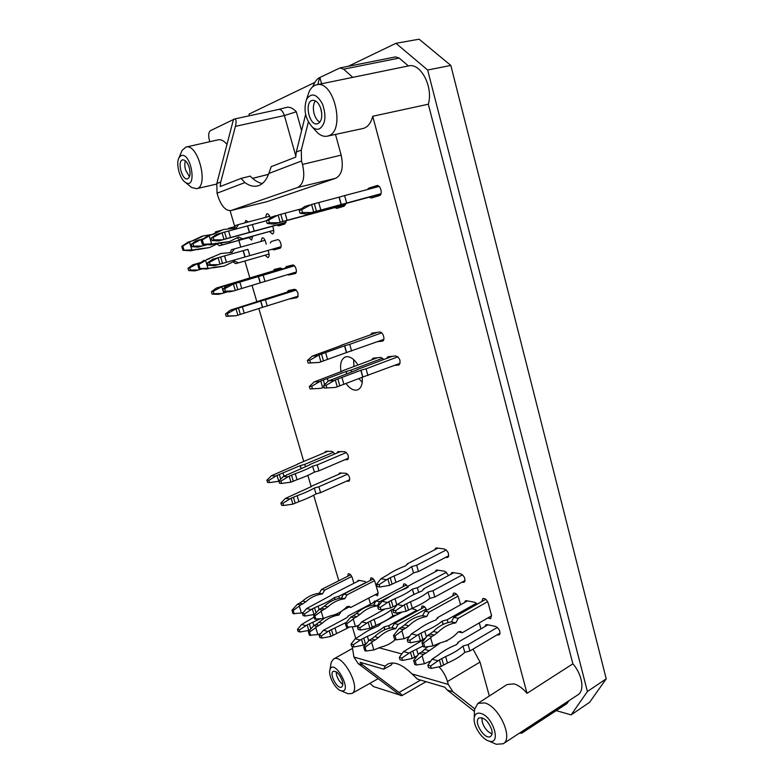 <?xml version="1.0" encoding="UTF-8"?>
<svg xmlns="http://www.w3.org/2000/svg" width="784" height="784" viewBox="0 0 784 784"><rect width="100%" height="100%" fill="white"/><g stroke="black" fill="none" stroke-linecap="round" stroke-linejoin="round"><path stroke-width="1.18" d="M369.088 197.225L371.41 198.009L379.387 195.618C383.19 194.755 380.485 184.387 376.781 185.632L368.784 188.14L367.382 189.552M248.783 237.65L251.625 240.09L252.693 236.151M248.293 221.97L245.98 220.48L244.765 222.901M264.972 255.212L267.903 257.613C269.098 257.005 269.402 255.427 268.794 252.879L268.079 250.41M266.266 244.128L265.482 241.443C264.62 238.944 263.512 237.748 262.15 237.856L260.974 241.472M269.51 231.525L272.499 234.014C273.763 233.387 274.086 231.741 273.479 229.095L272.656 226.223M270.274 217.962L270.108 217.393C269.245 214.875 268.128 213.669 266.746 213.777L265.462 217.393M272.146 249.243L273.871 249.89L279.868 248.283C282.779 247.685 280.192 238.748 277.409 239.747L271.421 241.433L270.264 243.001M276.791 225.096L278.653 225.851L284.847 223.989L286.189 220.755M353.888 583.316L352.29 577.818C351.173 574.897 349.831 573.555 348.272 573.77L347.655 576.318M370.528 604.141L368.754 598.065M366.373 582.473L364.746 581.444L358.464 580.258L357.024 581.718M375.977 601.132L374.409 601.054L373.703 602.465M375.105 594.742L377.565 595.713L378.055 592.488L375.056 582.081C373.899 579.062 372.478 577.671 370.822 577.916L370.156 580.532M460.531 604.787L458.611 597.761C457.258 594.301 455.553 592.763 453.475 593.145L452.662 596.016M480.915 628.895L479.279 622.898M477.338 604.092L474.702 602.259L466.529 600.711L465.402 600.858L464.52 602.563M497.066 634.873L499.192 634.893C500.751 631.718 499.545 628.886 495.557 626.416L487.08 624.623L485.835 624.779L484.963 626.543M487.805 617.968L490.745 618.694L491.45 615.166L488.246 603.317C486.835 599.701 485.012 598.114 482.777 598.555L481.905 601.504M394.558 365.422L398.86 365.001C401.104 361.228 400.114 358.219 395.9 355.956L387.835 356.779L386.581 358.464M383.788 359.523L380.74 357.406L372.988 358.21L371.773 359.846M445.596 557.375L447.791 557.404C449.457 554.17 448.34 551.377 444.459 549.006L436.639 547.957L435.708 548.094L434.767 549.731M417.323 610.942L415.167 609.423L411.326 608.609M407.935 587.265C406.592 584.697 405.201 583.6 403.74 583.982L403.015 586.697M426.721 610.275C425.408 607.11 423.84 605.709 422.027 606.052L421.312 608.756M334.886 453.926L332.034 451.388L325.84 451.241L324.498 452.731M345.029 459.659L347.577 459.63C349.154 456.513 348.214 453.858 344.735 451.682L337.835 451.623L336.934 453.064M289.913 298.792L297.048 297.704C298.969 294.186 298.116 291.383 294.49 289.306L288.257 290.59L287.16 292.118M282.387 268.961L280.368 267.981L274.361 269.422L273.253 270.95M279.398 277.154L283.524 275.899M287.542 274.674L288.855 275.017L295.117 273.596C298.008 272.959 295.392 264.169 292.579 265.07L286.356 266.55L285.209 268.118M346.567 481.131L348.909 481.151C350.428 478.103 349.478 475.496 346.067 473.311L339.707 472.977L338.316 474.487M461.992 582.218L464.148 582.247C465.784 579.033 464.638 576.23 460.727 573.829L452.691 572.545L451.672 572.692L450.751 574.358M448.693 575.466L444.812 571.281L437.08 570.046L436.11 570.184L435.218 571.801M377.388 341.736L382.523 341.099C385.699 340.207 382.906 331.407 379.652 332.073L371.89 333.102L370.616 334.778M334.748 207.593L336.895 208.368L344.176 206.182L345.822 203.526M252.575 178.38L268.5 174.371M400.526 695.477L401.878 695.643C402.27 695.271 401.339 694.222 399.066 692.468L362.678 664.959L358.229 663.636L400.526 695.477M569.066 700.622L566.705 703.738M519.214 733.285L521.909 733.079L524.094 730.09M369.823 683.374L373.566 686.608L399.419 694.889M233.456 119.511L210.582 130.605C208.583 132.104 208.162 135.211 209.308 139.924L209.828 141.698M308.377 121.981L301.281 150.077L301.536 161.004L302.506 164.434C305.162 176.518 303.555 184.191 297.695 187.464L230.829 210.582C225.616 210.867 221.313 206.074 217.942 196.206L217.05 193.197L216.805 183.564L233.475 119.413L234.416 119.011C236.219 119.001 236.552 121.461 235.416 126.371L220.745 182.006L220.186 186.533L241.09 178.399L250.214 176.106C254.192 180.271 258.24 182.741 262.336 183.515M286.826 107.388L287.356 107.192C290.305 107.026 293.294 108.545 296.323 111.759L301.595 130.663M235.416 126.371L284.406 115.542L296.323 111.759M312.767 86.71C314.639 82.163 316.687 79.243 318.931 77.949L319.568 77.636L317.824 84.535M340.011 67.934L395.518 56.909L399.174 58.075L408.405 65.934L352.78 77.361L343.617 69.178L340.011 67.934L319.568 77.636M439.314 667.164C443.146 671.329 445.861 676.122 447.468 681.531L448.281 684.432L452.917 691.772L447.37 690.126L444.724 687.196L417.5 679.169L411.953 673.887C402.123 664.322 394.009 661.079 387.6 664.166L385.189 666.116L383.699 669.213L391.481 664.871L392.461 662.97M301.536 161.004L268.834 173.47L271.264 166.639L295.725 157.104L296.293 152.057L305.613 114.484M268.834 173.47C266.276 180.438 262.552 184.583 257.671 185.906C253.585 186.886 249.332 185.779 244.892 182.584L217.05 193.197M241.09 178.399L244.892 182.584M353.672 359.65L353.907 366.53M359.023 378.75L362.218 382.308M346.097 383.641C349.331 388.031 352.653 390.216 356.054 390.187L357.7 389.834C361.248 388.149 362.747 383.984 362.198 377.32M357.984 365.001C354.368 359.307 350.575 356.534 346.597 356.671L345.303 356.965C341.197 359.023 339.786 363.962 341.05 371.792M352.251 646.486L353.888 657.031L358.229 663.636M230.829 210.582L267.109 201.635L335.689 178.272C341.883 174.92 343.696 167.208 341.158 155.124L335.483 134.417M489.314 696.016L480.014 662.068L473.036 649.132M189.473 176.792L185.661 170.138C184.622 166.433 184.544 163.346 185.426 160.867M189.228 167.551C190.718 173.744 190.14 177.517 187.494 178.85C181.976 180.614 176.87 160.73 182.652 159.877C185.249 159.779 187.445 162.337 189.228 167.551M321.793 113.582L320.636 108.006M319.833 122.186C317.265 120.726 315.364 117.894 314.119 113.69C312.796 108.27 313.228 103.998 315.413 100.871M321.068 109.397C322.665 117.198 321.43 122 317.373 123.813C309.17 126.175 303.996 101.577 312.502 100.362C316.187 100.156 319.039 103.165 321.068 109.397M342.784 684.344C340.07 682.472 338.022 679.483 336.65 675.377L336.101 671.731M342.245 680.747C343.137 684.011 342.922 686.098 341.608 687.029C337.453 689.842 328.751 673.358 333.288 671.31C336.62 670.928 339.609 674.073 342.245 680.747M492.029 733.844C487.589 732.07 484.345 728.179 482.278 722.172L481.905 717.723M491.646 729.463C492.519 732.893 492.156 735.216 490.568 736.411C484.973 740.645 472.899 721.309 479.024 717.997C483.953 717.086 488.158 720.908 491.646 729.463M493.038 742.85L496.282 744.271L503.22 743.761C513.677 738.371 498.957 706.188 484.581 702.895L477.848 703.424L474.496 709.53L474.379 713.068M480.935 713.46C477.162 712.47 474.928 713.91 474.232 717.781C472.86 725.19 481.484 739.038 488.746 740.968C501.701 745.702 493.557 716.762 480.935 713.46M340.864 690.714C335.18 689.136 328.016 675.426 329.927 669.84C334.239 656.806 353.996 694.016 340.981 690.753L340.864 690.714M330.907 664.244L331.377 661.912L333.514 659.07C342.52 652.739 361.855 688.989 351.8 693.526L347.871 693.713L346.126 692.968M189.601 185.847L191.551 187.454L196.51 188.699C209.191 187.092 198.225 143.227 185.965 147.078L182.113 150.361L181.143 152.664M180.947 155.712L179.056 157.633C175.596 163.248 179.634 178.928 185.377 182.358C197.578 190.581 191.178 151.165 180.947 155.712M319.48 128.841C317.177 129.732 314.805 129.144 312.346 127.096C305.27 118.992 303.33 109.74 306.544 99.362C311.454 92.306 316.775 93.874 322.518 104.056C326.526 116.071 325.517 124.333 319.48 128.841M307.465 96.608L309.18 91.552C311.003 87.798 313.463 85.544 316.55 84.799L316.677 84.77C333.994 79.811 345.646 130.712 328.594 135.779L327.271 136.181C324.155 136.798 320.999 135.759 317.824 133.084L314.276 129.203M268.52 174.303L252.546 178.35M327.271 136.181L363.012 128.498C367.686 127.312 370.92 123.235 372.723 116.267L428.319 104.213L572.869 663.823C582.345 674.505 584.903 690.792 577.877 694.849L503.22 743.761M408.405 65.934L408.415 65.925C420.645 62.436 433.532 87.083 428.319 104.213M226.988 144.393C223.969 140.797 221.039 139.268 218.207 139.817L185.965 147.078M372.723 116.267L527.024 693.33C522.742 688.293 518.4 685.138 513.99 683.864L507.023 684.559L477.848 703.424M527.024 693.33L572.869 663.823M383.699 669.213L360.15 662.274L362.678 664.959M447.37 690.126L474.349 711.323M474.624 708.756L452.917 691.772M430.387 661.618L429.554 661.392M415.726 657.668L414.324 657.296M401.839 653.934L378.858 647.741M365.765 644.213L365.236 644.066M321.607 83.761L319.911 77.567M606.218 678.836L587.412 691.508L571.144 714.89L589.637 702.268L606.218 678.836L450.829 65.425L427.652 70.021L395.969 43.306L419.136 39.2L450.829 65.425M314.874 82.379L248.989 114.121L249.449 115.758M395.969 43.306L348.243 66.297M587.412 691.508L427.652 70.021M556.189 710.627L571.144 714.89M355.74 638.401L352.379 626.945M338.806 580.758L313.678 495.223M311.219 486.835L307.857 475.378M303.751 461.433L258.857 308.602M256.858 301.791L252.056 285.425M249.851 277.948L244.873 261.003M240.796 247.107L238.826 240.394M234.788 226.654L230.094 210.7M223.479 291.579L225.41 291.148L224.694 288.737L222.764 289.178L223.479 291.579L229.604 291.824L233.505 290.962L225.41 291.148M296.283 272.019L260.2 282.877L258.357 276.546L235.906 283.279L237.797 289.678L260.2 282.877M260.357 282.828L258.504 276.497L263.169 275.194L265.012 281.525M237.797 289.678L235.298 290.443L233.397 284.024L235.906 283.279M233.397 284.024L224.694 288.737M235.298 290.443L233.505 290.962M222.764 289.178L227.713 285.445L231.603 284.543M294.039 265.472L227.713 285.445M294.431 265.815L263.169 275.194M267.54 482.425L269.51 482.572L268.843 480.347L266.874 480.21L267.54 482.425M301.144 468.45L300.311 465.598L277.017 475.408L278.781 481.327L269.51 482.572M300.311 465.598L304.751 464.373L305.476 466.843M301.007 468.509L300.164 465.657M277.017 475.408L268.843 480.347M266.874 480.21L271.382 475.761L275.331 476.006M297.548 464.304L271.382 475.761M333.631 452.201L304.751 464.373M297.479 464.069L327.928 451.29M378.427 609.168L380.916 609.727L380.23 607.355L377.741 606.806L378.427 609.168M414.021 594.458L412.364 589.156C408.062 592.528 402.29 595.683 395.028 598.633L388.854 601.651L390.657 607.963L380.916 609.727M412.502 589.088L417.353 587.755L418.646 592.361M413.874 594.527L412.364 589.156M390.657 607.963L396.998 604.856M388.854 601.651L380.23 607.355M377.741 606.806L382.082 601.318L387.08 602.367M408.376 586.677L408.199 586.069L406.68 588.098C399.448 590.862 393.45 593.939 388.688 597.349L382.082 601.318M446.566 572.212L417.353 587.755M408.199 586.069L438.207 570.223M324.4 388.06L326.84 387.904L326.095 385.326L323.665 385.483L324.4 388.06L335.366 387.433L326.84 387.904M400.134 363.296L362.727 377.075L360.826 370.293L337.865 378.966L339.815 385.826L362.727 377.075M362.874 377.016L360.973 370.234L366.059 368.823L367.951 375.605M339.815 385.826L337.257 386.806L335.297 379.926L337.865 378.966M335.297 379.926L326.095 385.326M337.257 386.806L335.366 387.433M323.665 385.483L328.506 380.906L333.406 380.554M357.132 369.842L328.506 380.906M397.939 356.779L366.059 368.823M357.053 369.578L392.363 356.289M300.017 213.297L302.526 212.523L301.732 209.7L299.223 210.484L300.017 213.297L306.613 214.071L311.66 212.533L302.526 212.523M381.024 193.697L341.099 204.555L339.051 197.166L314.335 203.732L316.432 211.229L341.099 204.555M341.256 204.516L339.217 197.117L344.617 195.598L346.646 202.997M316.432 211.229L313.678 211.974L311.571 204.467L314.335 203.732M311.571 204.467L301.732 209.7M313.678 211.974L311.66 212.533M299.223 210.484L304.506 206.613L309.543 205.026M337.336 205.78L306.613 214.071M379.133 186.435L344.617 195.598M337.345 205.82L380.906 194.02M310.092 388.942L312.434 388.805L311.709 386.267L309.357 386.424L310.092 388.942L320.842 388.335L312.434 388.805M346.793 373.605L346.175 371.449L351.163 370.068L351.683 371.92M346.175 371.449L323.302 380.024L324.615 384.581M346.636 373.664L346.028 371.508M324.145 387.169L322.704 387.717L320.764 380.975L323.302 380.024M320.764 380.975L311.709 386.267M322.704 387.717L320.842 388.335M309.357 386.424L314.188 381.926L318.902 381.592M342.559 371.028L314.188 381.926M382.719 358.229L351.163 370.068M342.49 370.793L377.467 357.729M377.31 586.55L379.819 587.04L379.133 584.629L376.614 584.158L377.31 586.55M448.742 555.729L418.45 571.546L413.56 572.888L411.639 566.636C407.288 569.909 401.447 573.016 394.097 575.946L387.855 578.925L389.677 585.325L379.819 587.04M411.786 566.567L416.686 565.225L418.45 571.546M413.56 572.888L411.639 566.636M389.677 585.325L395.91 582.336C403.25 579.396 409.081 576.269 413.413 572.957M387.855 578.925L379.133 584.629M376.614 584.158L381.004 578.719L386.051 579.641M407.611 564.353L407.445 563.765L405.896 565.715C398.586 568.469 392.519 571.507 387.698 574.829L381.004 578.719M446.253 549.927L416.686 565.225M407.445 563.765L437.903 548.124M393.607 612.529L396.204 613.098L395.508 610.687L392.921 610.119L393.607 612.529M465.079 580.532L434.826 597.006L429.887 598.359L427.976 592.087C423.683 595.536 417.862 598.77 410.493 601.779L404.25 604.866L406.083 611.295L396.204 613.098M428.113 592.018L433.052 590.666L434.826 597.006M429.887 598.359L427.976 592.087M406.083 611.295L412.306 608.188C419.656 605.16 425.477 601.906 429.75 598.427M404.25 604.866L395.508 610.687M392.921 610.119L397.263 604.513L402.457 605.601M423.752 589.578L423.566 588.911L422.076 590.979C414.736 593.802 408.68 596.957 403.917 600.446L397.263 604.513M462.521 574.77L433.052 590.666M423.566 588.911L453.818 572.722M428.544 667.625L431.288 668.389L430.602 665.959L427.858 665.204L428.544 667.625M500.074 633.08L469.9 650.985L464.883 652.357L462.972 646.055C458.816 649.867 453.034 653.366 445.635 656.571L439.403 659.893L441.225 666.361L431.288 668.389M463.119 645.967L468.136 644.595L469.9 650.985M464.883 652.357L462.972 646.055M441.225 666.361L447.439 663.029C454.828 659.814 460.59 656.286 464.736 652.435M439.403 659.893L430.602 665.959M427.858 665.204L432.092 659.207L437.59 660.667M458.326 643.047L458.091 642.204L456.729 644.546C449.34 647.515 443.313 650.926 438.658 654.767L432.092 659.207M497.37 627.406L468.136 644.595M458.091 642.204L487.942 624.809M416.373 664.989L415.236 661L413.648 660.569L414.775 664.548L416.373 664.989L424.389 663.774L422.135 655.816L415.236 661M448.085 639.969L446.292 640.851M427.995 646.624L421.547 652.023L425.81 653.141L440.51 642.753M445.322 641.263L446.851 640.979M425.81 653.141L423.458 654.493L419.205 653.376L421.547 652.023M419.205 653.376L413.648 660.569M423.458 654.493L422.135 655.816M430.916 660.863L424.389 663.774M399.987 659.716L402.555 660.422L401.878 658.07L399.321 657.364L399.987 659.716M422.948 646.055L410.453 652.229L412.237 658.491L402.555 660.422M417.019 655.875L412.237 658.491M410.453 652.229L401.878 658.07M399.321 657.364L403.544 651.612L408.689 652.984M424.683 638.872L403.544 651.612M366.187 651.034L365.089 647.28L363.678 646.898L364.776 650.642L366.187 651.034L373.85 649.936L371.665 642.439L365.089 647.28M426.202 609.011L398.096 624.436L395.685 628.69L391.863 627.768C385.659 628.67 379.917 631.61 374.644 636.608L371.469 638.97L375.232 639.95L378.417 637.578C383.699 632.551 389.452 629.591 395.685 628.69M395.812 628.611L392 627.69L394.283 623.545L398.096 624.436M375.232 639.95L372.959 641.204L369.195 640.214L371.469 638.97M369.195 640.214L363.678 646.898M372.959 641.204L371.665 642.439M395.342 639.617C391.01 643.419 386.277 645.879 381.151 647.006L373.85 649.936M424.663 606.924L394.283 623.545M351.693 646.33L353.956 646.957L353.3 644.732L351.036 644.115L351.693 646.33M384.973 629.679L384.033 626.975C379.828 630.346 374.282 633.462 367.382 636.324L361.483 639.274L363.217 645.183L353.956 646.957M384.17 626.896L388.737 625.652L389.472 628.209M384.826 629.738L384.033 626.975M366.324 643.488L363.217 645.183M361.483 639.274L353.3 644.732M351.036 644.115L355.25 638.764L359.797 639.979M380.554 624.191L380.397 623.662L378.858 625.72C371.988 628.396 366.236 631.434 361.62 634.824L355.25 638.764M416.755 610.334L388.737 625.652M380.397 623.662L397.076 614.617M319.833 637.5L321.92 638.078L321.283 635.951L319.206 635.373L319.833 637.5M346.254 622.408L329.202 630.738L330.887 636.402L321.92 638.078M330.887 636.402L348.939 627.406M329.202 630.738L321.283 635.951M319.206 635.373L323.39 630.287L327.565 631.404M348.223 616.371L346.626 617.831L323.39 630.287M348.096 615.959L375.967 601.279M310.621 635.589L309.562 632.09L308.357 631.757L309.406 635.246L317.863 634.599L315.776 627.621L309.562 632.09M341.207 611.461L338.894 615.038L335.807 614.293M324.292 618.311L315.952 624.485L319.206 625.338L322.273 623.162C327.359 618.537 332.896 615.832 338.894 615.038M319.206 625.338L317.01 626.485L313.767 625.632L315.952 624.485M313.767 625.632L308.357 631.757M317.01 626.485L315.776 627.621M320.656 633.609L317.863 634.599M348.978 607.071L343.049 610.158M298.077 631.473L300.037 632.012L299.41 629.944L297.45 629.405L298.077 631.473M320.058 618.929L307.142 624.897L308.798 630.405L300.037 632.012M308.798 630.405L310.013 629.768M307.142 624.897L299.41 629.944M297.45 629.405L301.605 624.495L305.544 625.544M314.11 617.126L301.605 624.495M279.525 483.277L281.554 483.424L280.888 481.16L278.849 481.023L279.525 483.277M348.488 458.17L318.951 470.841L314.433 472.095L312.551 466.215C308.014 468.714 302.252 471.213 295.245 473.703L289.178 476.143L290.962 482.16L281.554 483.424M312.698 466.147L317.216 464.902L318.951 470.841M314.433 472.095L312.551 466.215M290.962 482.16L297.018 479.7C304.016 477.211 309.768 474.692 314.296 472.154M289.178 476.143L280.888 481.16M278.849 481.023L283.377 476.496L287.463 476.741M309.768 464.843L283.377 476.496M346.381 452.505L317.216 464.902M309.69 464.579L340.432 451.584M226.184 316.334L228.105 315.981L227.399 313.61L225.478 313.963L226.184 316.334L236.111 315.736L228.105 315.981M298.165 296.166L262.483 307.357L260.66 301.125L238.473 308.102L240.355 314.413L262.483 307.357M262.63 307.308L260.807 301.076L265.423 299.782L267.246 306.025M240.355 314.413L237.885 315.197L236.004 308.876L238.473 308.102M236.004 308.876L227.399 313.61M237.885 315.197L236.111 315.736M225.478 313.963L230.359 310.15L234.23 309.406M258.289 301.252L230.359 310.15M296.293 290.07L265.423 299.782M258.269 301.193L295.519 289.492M212.101 294.118L213.973 293.706L213.258 291.334L211.396 291.756L212.101 294.118L218.187 294.343L221.95 293.51L213.973 293.706M246.784 279.663L251.35 278.32M246.666 279.271L224.312 285.954L224.812 287.63M227.83 291.756L223.724 293L221.843 286.699L224.312 285.954M221.843 286.699L213.258 291.334M223.724 293L221.95 293.51M211.396 291.756L216.315 288.081L220.069 287.209M244.314 279.643L216.315 288.081M282.171 268.726L251.252 277.977M244.304 279.614L281.789 268.393M208.26 265.276L210.132 264.767L209.416 262.356L207.535 262.875L208.26 265.276L214.434 265.658L218.217 264.639L210.132 264.767M281.064 246.695L244.971 256.995L243.118 250.684L220.608 257.025L222.509 263.424L244.971 256.995M245.127 256.956L243.265 250.635L247.911 249.332L249.753 255.653M222.509 263.424L220.01 264.139L218.099 257.74L220.608 257.025M218.099 257.74L209.416 262.356M220.01 264.139L218.217 264.639M207.535 262.875L212.533 259.288L216.306 258.24M247.911 249.332L212.533 259.288M199.998 268.353L198.813 264.414L197.725 264.718L198.911 268.647L207.976 268.236L205.614 260.366L198.813 264.414M265.07 240.325L234.426 248.891L231.937 252.448L221.039 253.477L206.574 259.582L221.039 253.477M230.398 252.399L231.417 249.753L234.426 248.891M209.504 258.759L206.574 259.582M204.095 260.278L197.725 264.718M207.025 259.455L205.614 260.366M198.911 268.647L206.731 269.039L209.661 268.265L207.976 268.236M209.661 268.265L215.933 267.07L210.386 268.05M233.289 261.954L235.514 263.62L238.542 262.836L234.573 261.121L224.087 266.139L215.933 267.07M212.974 267.854L224.087 266.139M238.542 262.836L269.049 254.036M188.679 270.568L190.443 270.098L189.738 267.765L187.974 268.255L188.679 270.568L194.765 270.911L198.313 269.97L190.443 270.098M198.47 264.188L198.195 263.277L200.773 262.552M202.243 268.843L200.067 269.471L199.832 268.706M198.195 263.277L189.738 267.765M200.067 269.471L198.313 269.97M187.974 268.255L192.903 264.757L196.451 263.767M200.802 262.522L192.903 264.757M183.966 249.969L182.78 246.068L181.731 246.401L182.917 250.292L191.874 249.89L189.522 242.099L182.78 246.068M220.059 230.584L218.236 231.27M215.267 232.721L215.345 231.995L218.246 231.064M201.047 236.67L192.305 240.845M181.731 246.401L188.111 242.109L194.05 240.365L203.419 235.906L212.288 234.445M190.933 241.217L189.522 242.099M182.917 250.292L190.737 250.792L199.802 248.822L193.197 250.116M191.874 249.89L193.56 249.939L190.737 250.792M193.56 249.939L196.029 249.263M217.384 243.755L209.426 247.587L199.802 248.822M196.96 249.684L209.426 247.587M221.019 243.599L222.342 244.873L219.432 245.735L217.011 244.01M219.432 245.735L252.762 236.562M222.342 244.873L252.752 236.503M235.318 226.507L228.605 228.301M191.894 246.666L193.697 246.117L192.982 243.726L191.178 244.294L191.894 246.666L198.078 247.146L201.723 246.039L193.697 246.117M206.751 244.667L203.497 245.549L203.144 244.373M201.792 239.855L201.596 239.208L203.448 238.718M201.596 239.208L192.982 243.726M203.497 245.549L201.723 246.039M191.178 244.294L196.186 240.845L199.822 239.698M207.162 244.696L198.078 247.146M203.497 243.971L202.292 239.933L201.174 240.286L202.38 244.314L211.621 243.902L209.22 235.847L202.292 239.933M269.696 216.266L238.532 224.567L236.151 228.105L223.401 229.506L211.964 234.592M234.534 228.085L235.445 225.557L238.532 224.567M220.853 230.32L220.363 230.476M201.174 240.286L207.652 235.896L213.836 234.073L223.401 229.506M210.651 234.945L209.22 235.847M202.38 244.314L210.328 244.863L219.716 242.824L212.836 244.177M211.621 243.902L213.336 243.951L210.328 244.863M213.336 243.951L215.855 243.265M238.444 237.091L229.536 241.58L219.716 242.824M216.688 243.736L229.536 241.58M238.601 237.042L242.707 238.826L239.61 239.747L237.199 237.973M239.61 239.747L273.743 230.359M242.707 238.826L273.734 230.29M211.974 240.472L213.895 239.875L213.16 237.415L211.239 238.013L211.974 240.472L218.246 241.002L222.127 239.826L213.895 239.875M286.062 222.352L249.351 232.397L247.47 225.929L224.567 232.074L226.507 238.62L249.351 232.397M249.508 232.358L247.626 225.89L252.35 224.557L254.232 231.025M226.507 238.62L223.959 239.316L222.019 232.76L224.567 232.074M222.019 232.76L213.16 237.415M223.959 239.316L222.127 239.826M211.239 238.013L216.315 234.485L220.186 233.26M247.029 233.191L218.246 241.002M266.374 220.794L252.35 224.557M247.038 233.211L286.003 222.587M281.564 505.259L283.583 505.474L282.916 503.24L280.897 503.034L281.564 505.259M349.782 479.71L320.568 492.646L316.089 493.881L314.237 488.079C309.749 490.676 304.045 493.224 297.126 495.733L291.119 498.212L292.883 504.151L283.583 505.474M314.374 488.02L318.853 486.786L320.568 492.646M316.089 493.881L314.237 488.079M292.883 504.151L298.88 501.652C305.789 499.134 311.483 496.566 315.952 493.949M291.119 498.212L282.916 503.24M280.897 503.034L285.366 498.448L289.423 498.83M311.464 486.521L285.366 498.448M347.665 474.144L318.853 486.786M311.375 486.247L341.559 473.075M294.206 613.941L293.147 610.471L291.981 610.177L293.03 613.647L301.399 613.019L299.312 606.091L293.147 610.471M351.771 576.495L324.723 590.107L322.4 593.958L319.206 593.263C313.237 593.968 307.72 596.555 302.653 601.034L299.606 603.141L302.742 603.886L305.799 601.769C310.876 597.271 316.413 594.664 322.4 593.958M322.528 593.89L319.333 593.194L321.528 589.431L324.723 590.107M302.742 603.886L300.556 604.983L297.42 604.239L299.606 603.141M297.42 604.239L291.981 610.177M300.556 604.983L299.312 606.091M303.212 612.569L301.399 613.019M350.644 574.809L321.528 589.431M303.094 615.548L305.113 616.057L304.476 613.95L302.467 613.441L303.094 615.548M335.082 599.544L334.356 597.594C330.133 600.642 324.703 603.484 318.069 606.14L312.336 608.845L314.021 614.47L305.113 616.057M334.494 597.526L338.815 596.34L339.403 598.349M334.944 599.593L334.356 597.594M314.021 614.47L315.031 613.95M312.336 608.845L304.476 613.95M302.467 613.441L306.681 608.521L310.709 609.491M331.514 595.105L306.681 608.521M366.216 582.316L338.815 596.34M331.407 594.742L359.513 580.454M315.962 619.468L314.894 615.901L313.649 615.587L314.717 619.154L323.331 618.498L321.205 611.373L314.894 615.901M374.517 580.709L347.038 594.821L344.676 598.79L341.285 598.055C335.219 598.8 329.613 601.485 324.458 606.12L321.362 608.296L324.694 609.08L327.8 606.894C332.965 602.239 338.59 599.535 344.676 598.79M344.803 598.721L341.422 597.986L343.647 594.105L347.038 594.821M324.694 609.08L322.469 610.226L319.137 609.433L321.362 608.296M319.137 609.433L313.649 615.587M322.469 610.226L321.205 611.373M347.234 606.551L350.752 607.473L349.311 606.395L346.989 606.679C342.138 611.589 336.63 614.646 330.466 615.861L323.331 618.498M373.302 578.925L343.647 594.105M350.752 607.473L378.202 593.125M347.822 627.553L346.724 623.839L345.372 623.496L346.469 627.21L355.436 626.524L353.261 619.095L346.724 623.839M391.471 595.477L379.672 601.71L377.388 605.797L373.566 605.062C367.363 605.865 361.63 608.688 356.367 613.549L353.192 615.832L356.818 616.694L360.003 614.401C365.285 609.511 371.028 606.669 377.251 605.865M377.388 605.797L373.703 604.993L375.977 600.926L379.672 601.71M356.818 616.694L354.544 617.9L350.918 617.028L353.192 615.832M350.918 617.028L345.372 623.496M354.544 617.9L353.261 619.095M359.248 624.995L355.436 626.524M406.367 584.933L375.977 600.926M407.749 586.873L400.987 590.44M358.151 629.483L360.483 630.071L359.817 627.798L357.484 627.22L358.151 629.483M401.604 612.382L397.527 614.597L392.882 615.861L391.04 609.981C386.796 613.323 381.161 616.43 374.144 619.311L368.147 622.28L369.901 628.317L360.483 630.071M391.177 609.903L393.862 608.903M397.527 614.597L397.076 612.98M392.882 615.861L391.04 609.981M369.901 628.317L375.889 625.338C382.896 622.447 388.511 619.311 392.745 615.94M368.147 622.28L359.817 627.798M357.484 627.22L361.757 621.849L366.432 622.976M384.63 609.237L361.757 621.849M396.165 639.832L395.038 635.883L393.509 635.501L394.636 639.44L396.165 639.832L404.132 638.705L401.878 630.826L395.038 635.883M457.983 596.193L429.083 612.147L426.741 616.498L422.449 615.675C416.059 616.567 410.15 619.615 404.73 624.819L401.457 627.269L405.553 628.239L408.836 625.769C414.275 620.546 420.195 617.478 426.594 616.577M426.741 616.498L422.586 615.597L424.928 611.265L429.083 612.147M405.553 628.239L403.211 629.542L399.115 628.562L401.457 627.269M399.115 628.562L393.509 635.501M403.211 629.542L401.878 630.826M409.709 636.265L404.132 638.705M456.327 593.998L424.928 611.265M407.876 642.067L410.522 642.733L409.836 640.322L407.2 639.656L407.876 642.067M443.205 624.387L442.137 621.144C437.923 624.76 432.131 628.121 424.781 631.218L418.568 634.403L420.381 640.822L410.522 642.733M442.284 621.065L447.233 619.713L448.036 622.604M443.058 624.456L442.137 621.144M425.124 638.254L420.381 640.822M418.568 634.403L409.836 640.322M407.2 639.656L411.473 633.884L416.774 635.158M437.766 618.37L437.55 617.625L436.129 619.83C428.789 622.712 422.772 625.985 418.068 629.64L411.473 633.884M476.496 603.219L447.233 619.713M437.55 617.625L467.499 600.887M424.771 647.094L423.615 643.007L421.978 642.606L423.125 646.673L424.771 647.094L432.935 645.908L430.641 637.755L423.615 643.007M487.599 601.681L458.268 618.311L455.739 622.908L451.3 621.937C444.812 622.888 438.815 626.063 433.307 631.473L429.985 634.021L434.375 635.06L437.707 632.492C443.234 627.063 449.242 623.858 455.739 622.908M455.886 622.819L451.437 621.859L453.818 617.371L458.268 618.311M434.375 635.06L431.994 636.422L427.603 635.373L429.985 634.021M427.603 635.373L421.978 642.606M431.994 636.422L430.641 637.755M458.317 631.855L462.246 632.747L460.708 631.541L458.228 631.904C453.064 637.617 447.174 641.234 440.569 642.743L432.935 645.908M485.757 599.329L453.818 617.371M462.246 632.747L491.588 615.783M308.141 363.07L310.513 362.845L309.768 360.268L307.406 360.503L308.141 363.07L319.019 362.443L310.513 362.845M383.817 339.403L346.42 352.565L344.519 345.813L321.509 354.064L323.469 360.905L346.42 352.565M346.577 352.506L344.676 345.754L349.713 344.352L351.614 351.105M323.469 360.905L320.901 361.836L318.941 354.985L321.509 354.064M318.941 354.985L309.768 360.268M320.901 361.836L319.019 362.443M307.406 360.503L312.297 356.103L317.05 355.593M341.02 345.587L312.297 356.103M381.69 332.877L349.713 344.352M340.962 345.381L377.378 332.357M267.128 223.44L269.412 222.744L268.638 220.049L266.364 220.765L267.128 223.44L273.626 224.126L278.212 222.725L269.412 222.744M345.656 204.369L306.877 214.943L306.632 214.071M312.169 213.454L311.944 212.64M301.605 208.74L280.809 214.316L282.848 221.46L306.877 214.943M282.848 221.46L280.172 222.186L278.124 215.041L280.809 214.316M278.124 215.041L268.638 220.049M280.172 222.186L278.212 222.725M266.364 220.765L271.578 217.021L276.164 215.571M303.682 216.002L273.626 224.126M303.692 216.021L345.558 204.663M368.784 188.14L377.976 185.7M273.871 249.89L280.349 248.028M497.889 635.05L499.957 633.825M398.409 365.099L399.262 364.766M446.802 557.542L448.477 556.669M347.038 459.728L348.008 459.306M290.786 298.92L298.038 296.597M288.855 275.017L295.97 272.852M348.341 481.239L349.37 480.788M463.06 582.394L464.863 581.414M382.161 341.177L382.857 340.932M420.616 680.091L399.066 692.468M567.459 702.983L522.624 732.354M295.744 155.908L284.406 115.542C282.975 111.318 281.074 109.28 278.702 109.417L234.416 119.011M343.617 69.178L399.174 58.075M301.281 150.077L296.293 152.057M448.281 684.432L411.953 673.887M297.695 187.464L335.689 178.272M302.506 164.434L341.158 155.124M231.202 210.465L267.109 201.635M447.468 681.531L480.014 662.068M385.189 666.116L353.888 657.031M220.745 182.006L216.805 183.564M241.737 288.502L239.845 282.113M283.965 476.182L283.024 473.017M279.339 474.438L280.741 479.132M396.822 604.925L395.028 598.633M391.206 600.397L393.009 606.698M343.911 384.376L341.971 377.516M320.832 210.024L318.745 202.546M328.124 381.269L327.359 378.613M395.91 582.336L394.097 575.946M390.236 577.69L392.059 584.09M412.306 608.188L410.493 601.779M406.631 603.582L408.454 610.001M447.439 663.029L445.635 656.571M441.774 658.501L443.577 664.969M446.998 640.9L446.459 640.773M429.093 650.583L424.82 649.495M418.107 654.464L416.569 649.044M412.786 650.896L414.56 657.159M378.417 637.578L374.644 636.608M368.666 640.714L367.382 636.324M363.747 638.049L365.471 643.938M336.63 633.58L334.954 627.925M331.407 629.562L333.092 635.226M339.021 614.97L335.964 614.235M322.273 623.162L319.01 622.329M313.806 625.612L312.787 622.192M309.317 623.77L310.827 628.797M297.018 479.7L295.245 473.703M291.521 475.143L293.304 481.151M244.245 313.208L242.374 306.907M226.027 291.687L226.194 292.246M226.458 262.297L224.557 255.917M212.974 257.172L210.034 258.005M196.862 239.022L194.03 239.933M216.707 232.701L213.689 233.661M230.516 237.523L228.585 230.986M298.88 501.652L297.126 495.733M293.432 497.203L295.196 503.122M305.799 601.769L302.653 601.034M319.068 609.491L318.069 606.14M314.541 607.718L316.04 612.745M327.8 606.894L324.458 606.12M360.003 614.401L356.367 613.549M375.889 625.338L374.144 619.311M370.44 621.046L372.194 627.073M408.836 625.769L404.73 624.819M426.31 636.637L424.781 631.218M420.939 633.08L422.743 639.479M437.707 632.492L433.307 631.473M327.565 359.503L325.615 352.673M307.034 214.894L306.789 214.022M287.111 220.294L285.082 213.17M426.026 681.688L401.878 695.643M566.714 703.728L521.899 733.089M287.346 107.192L278.702 109.417M488.746 740.968L496.282 744.271M474.232 717.781L474.496 709.53M340.981 690.753L347.871 693.713M329.927 669.84L331.24 662.333M185.377 182.358L191.551 187.454M179.056 157.633L182.113 150.361M312.346 127.096L317.824 133.084M306.544 99.362L309.18 91.552M316.677 84.77L408.415 65.925M196.51 188.699L216.678 184.083M351.8 693.526L378.104 678.709M333.514 659.07L352.134 648.623M203.419 235.906L200.567 236.817M349.311 606.395L348.821 606.287M460.708 631.541L460.188 631.424"/></g></svg>

